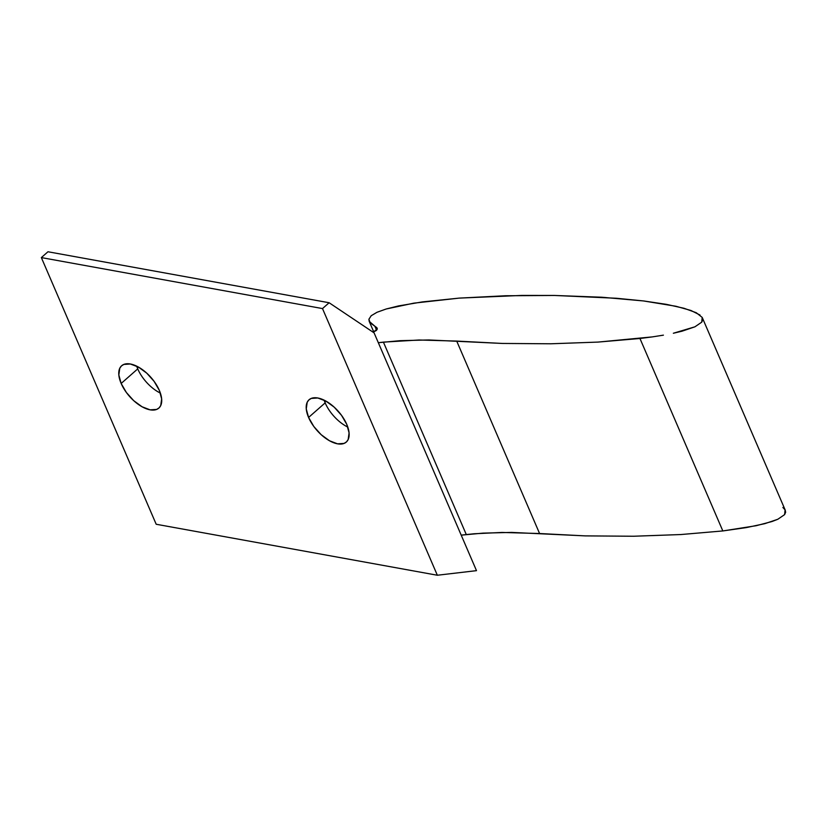 <?xml version="1.0" encoding="UTF-8"?>
<svg xmlns="http://www.w3.org/2000/svg" width="827" height="827" viewBox="0 0 827 827"><rect width="100%" height="100%" fill="white"/><g stroke="black" fill="none" stroke-linecap="round" stroke-linejoin="round"><path stroke-width="1.24" d="M160.386 393.104A28.18 14.307 48.7 0 1 137.727 368.883L137.633 366.64L137.727 368.883A28.18 14.307 -131.3 0 0 160.386 393.104M347.816 427.094A28.18 14.307 48.7 0 1 325.156 402.873L325.063 400.63L325.156 402.873A28.18 14.307 -131.3 0 0 347.816 427.094M121.156 383.459L137.727 368.883L121.156 383.459L118.83 374.951L119.77 368.263L121.435 365.947L123.823 364.428L130.377 364.004L138.429 367.074L146.761 373.163L154.101 381.35L159.332 390.385A28.18 14.307 48.7 0 1 158.856 408.083A28.18 14.307 48.7 0 1 139.742 405.364A28.18 14.307 48.7 0 1 121.156 383.459A28.18 14.307 48.7 0 1 121.631 365.761A28.18 14.307 48.7 0 1 140.745 368.47A28.18 14.307 48.7 0 1 159.332 390.385L161.658 398.893L160.727 405.571L159.053 407.897L156.665 409.417L150.111 409.841L142.058 406.77L133.726 400.682L126.386 392.494L121.156 383.459M308.585 417.449L325.156 402.873L308.585 417.449L306.259 408.941L307.199 402.253L308.864 399.937L311.252 398.418L317.806 397.994L325.859 401.064L334.191 407.153L341.53 415.34L346.761 424.375A28.18 14.307 48.7 0 1 346.286 442.073A28.18 14.307 48.7 0 1 327.172 439.354A28.18 14.307 48.7 0 1 308.585 417.449A28.18 14.307 48.7 0 1 309.06 399.751A28.18 14.307 48.7 0 1 328.174 402.46A28.18 14.307 48.7 0 1 346.761 424.375L349.087 432.883L348.157 439.561L346.482 441.887L344.094 443.406L337.54 443.83L329.487 440.76L321.155 434.671L313.815 426.484L308.585 417.449M639.953 338.491L722.829 530.944L746.295 527.595L764.851 523.656L777.793 519.273L784.616 514.611L785.071 509.845L785.65 512.223L784.616 514.611L777.793 519.273L772.056 521.506L756.229 525.693L722.829 530.944L639.953 338.491L598.004 342.089L550.813 343.784L502.34 343.443L456.711 341.075L539.586 533.529L585.227 535.886L633.689 536.237L680.89 534.542L722.829 530.944L680.89 534.542L633.689 536.237L585.227 535.886L511.686 532.412L483.071 533.126L461.208 535.152L466.294 534.562L383.408 342.12L378.321 342.709L400.185 340.672L428.799 339.959L502.34 343.443L550.813 343.784L598.004 342.089L652.245 336.909L639.953 338.491M663.409 335.152L652.245 336.909L663.409 335.152M681.965 331.213L673.354 333.25L694.907 326.82L681.965 331.213M368.904 319.243L370.134 322.778L374.889 326.241L376.605 330.231L374.889 326.241L369.183 321.3L368.904 319.243L371.209 315.718L377.019 312.275L386.199 308.988L398.552 305.918L422.463 301.896L459.161 298.113L521.754 295.425L554.483 295.456L616.56 298.268L643.52 300.945L666.335 304.336L684.146 308.316L696.251 312.72L702.195 317.403L701.741 322.158L694.907 326.82L701.741 322.158L702.774 319.78L702.195 317.403L785.34 510.373M782.89 507.489L785.071 509.845M476.497 570.651L437.338 575.241L156.189 524.256L437.338 575.241L476.497 570.651L374.083 332.857L476.497 570.651M374.083 332.857L329.125 302.744L322.499 308.574L437.338 575.241L322.499 308.574L41.35 257.59L156.189 524.256L41.35 257.59L47.976 251.759L41.35 257.59L322.499 308.574L329.125 302.744L47.976 251.759L329.125 302.744L374.083 332.857M700.014 315.035L690.948 310.476L675.917 306.259L643.52 300.945L601.839 297.234L554.483 295.456L505.514 295.756L459.161 298.113L413.831 303.147L386.199 308.988M377.019 312.275L371.209 315.718M374.889 326.241L376.792 327.626L377.288 329.043L376.368 330.459L373.122 332.216L377.288 329.043L374.889 326.241M377.184 328.247L377.288 329.043M474.326 533.756L466.294 534.562L383.408 342.12L419.072 340L456.711 341.075L539.586 533.529L501.948 532.443L474.326 533.756M324.112 400.144A28.18 14.307 -131.3 0 0 325.156 402.873A28.18 14.307 48.7 0 1 324.112 400.144M136.682 366.154A28.18 14.307 -131.3 0 0 137.727 368.883A28.18 14.307 48.7 0 1 136.682 366.154M369.214 321.362L373.773 331.947"/></g></svg>
